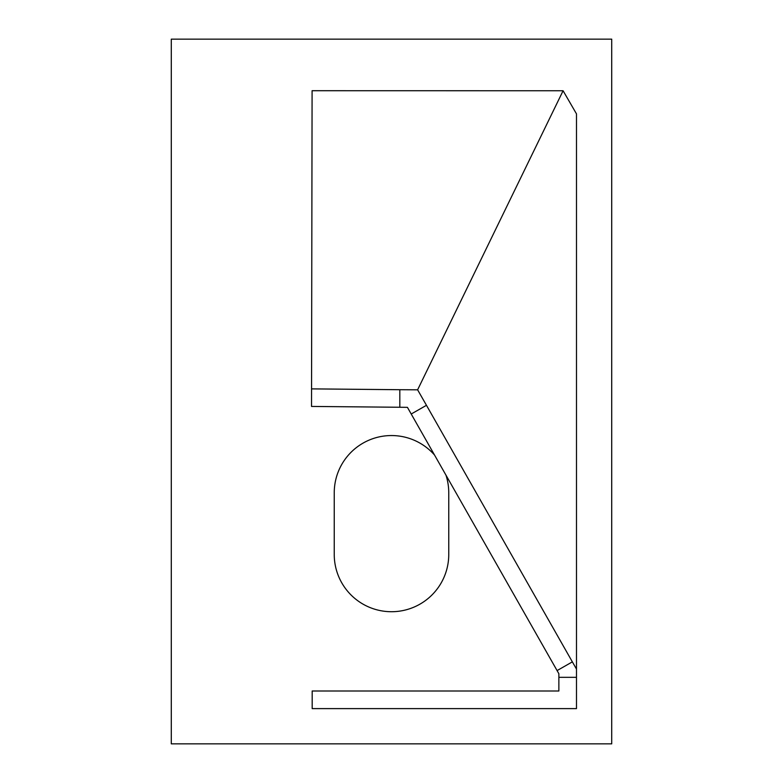 <?xml version="1.0" encoding="UTF-8"?>
<svg xmlns="http://www.w3.org/2000/svg" width="783" height="783" viewBox="0 0 783 783"><rect width="100%" height="100%" fill="white"/><g stroke="black" fill="none" stroke-linecap="round" stroke-linejoin="round"><path stroke-width="1.17" d="M557.095 670.581L572.353 661.87L426.471 405.31L411.212 414.011L558.866 673.723L558.866 690.998L312.182 690.998L312.182 708.615L576.484 708.615L576.484 677.324L558.866 677.324M411.212 414.011L407.434 407.346L399.819 407.258L399.819 389.709L417.613 389.817L563.085 90.75L576.484 113.878L576.484 677.324M572.353 661.87L576.484 669.054M426.471 405.31L417.613 389.817M399.819 407.258L311.526 406.436L312.094 90.711L563.085 90.75M311.526 388.877L399.819 389.709M611.719 743.85L611.719 39.15L171.281 39.15L171.281 743.85L611.719 743.85M434.536 455.04A57.257 57.257 0 0 0 334.243 492.801L334.243 554.462A57.257 57.257 0 0 0 391.5 611.719A57.257 57.257 0 0 0 448.757 554.462L448.757 492.801A57.257 57.257 0 0 0 445.958 475.124"/></g></svg>
